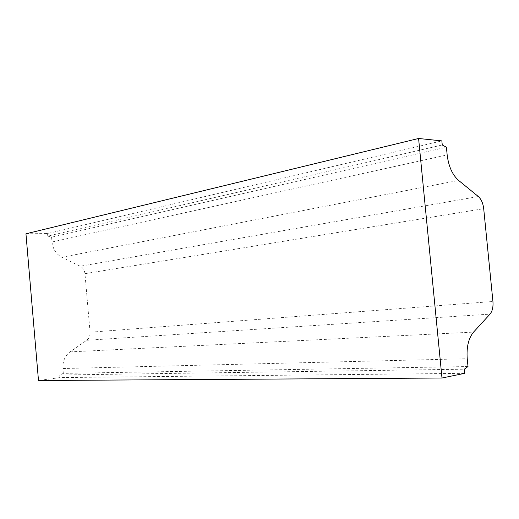 <?xml version="1.0" encoding="UTF-8"?>
<svg xmlns="http://www.w3.org/2000/svg" width="519" height="519" viewBox="0 0 519 519"><rect width="100%" height="100%" fill="white"/><g stroke="black" fill="none" stroke-linecap="round" stroke-linejoin="round"><path stroke-width="0.39" stroke-dasharray="2.6 1.95" d="M468.008 366.55L63.324 373.369L62.909 368.529C62.572 361.328 64.946 355.781 70.033 351.882L86.66 340.282C89.106 338.394 90.241 335.715 90.059 332.231L492.927 301.5M63.324 373.369L59.724 375.023L464.317 369.197M59.724 375.023L59.945 377.585L464.719 373.33M59.945 377.585L38.484 380.518M25.95 233.797L47.54 233.55L441.857 140.896M47.54 233.55L47.761 236.087L442.259 144.976M47.761 236.087L51.589 237.189L446.405 147.214M51.589 237.189L51.997 241.99C52.893 249.094 56.175 254.187 61.852 257.275L80.218 266.247L478.317 196.519M90.059 332.231L84.96 273.669C84.539 270.217 82.956 267.739 80.218 266.247M86.66 340.282L490.001 314.131M70.033 351.882L473.575 332.102M62.909 368.529L467.236 358.733M51.997 241.99L447.164 154.934M61.852 257.275L458.595 180.424M84.96 273.669L483.702 208.67"/><path stroke-width="0.78" d="M492.927 301.5C493.355 307.021 492.382 311.231 490.001 314.131L473.575 332.102C468.508 338.232 466.399 347.107 467.236 358.733L468.008 366.55L464.317 369.197L464.719 373.33L441.987 378.014L418.593 138.482L441.857 140.896L442.259 144.976L446.405 147.214L447.164 154.934C448.598 166.391 452.406 174.89 458.595 180.424L478.317 196.519C481.236 199.14 483.033 203.195 483.702 208.67L492.927 301.5M418.593 138.482L25.95 233.797L38.484 380.518L441.987 378.014"/></g></svg>
